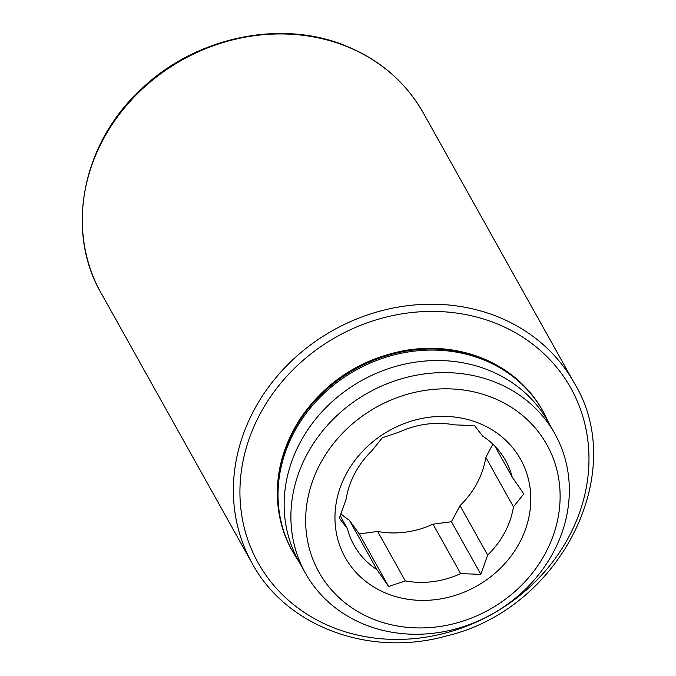 <?xml version="1.0" encoding="UTF-8"?>
<svg xmlns="http://www.w3.org/2000/svg" width="676" height="676" viewBox="0 0 676 676"><rect width="100%" height="100%" fill="white"/><g stroke="black" fill="none" stroke-linecap="round" stroke-linejoin="round"><path stroke-width="1.01" d="M376.997 569.691L349.365 520.25L359.218 533.905L377.656 531.471L405.287 580.912L388.624 586.523L376.997 569.691A86.815 77.072 -29.2 0 1 354.03 545.245A86.815 77.072 -29.2 0 1 347.43 528.708L339.352 518.23L346.171 498.972A86.815 77.072 -29.2 0 1 371.952 450.681L382.32 437.769L398.984 432.158A86.815 77.072 -29.2 0 1 454.331 424.858L474.544 425.601L482.622 436.079A86.815 77.072 -29.2 0 1 505.597 460.533A86.815 77.072 -29.2 0 1 512.188 477.062L523.815 493.894L513.456 506.806L485.824 457.365L492.863 444.166M388.624 586.523L359.218 533.905M340.18 515.729L347.43 528.708M460.643 573.611L433.012 524.17L451.45 521.737L460.035 505.648L487.666 555.089L480.856 574.355L460.643 573.611A86.815 77.072 -29.2 0 1 405.287 580.912M480.856 574.355L451.45 521.737M494.967 446.253L512.188 477.062M433.012 524.17A86.815 77.072 -29.2 0 1 377.656 531.471M513.456 506.806A86.815 77.072 -29.2 0 1 487.666 555.089M485.824 457.365A86.815 77.072 -29.2 0 1 460.035 505.648M478.456 423.024A100.487 89.207 150.8 0 0 335.034 521.289A100.487 89.207 150.8 0 0 485.148 580.828A100.487 89.207 150.8 0 0 478.456 423.024M349.365 520.25A86.815 77.072 -29.2 0 1 340.839 513.743M492.103 397.471A130.569 115.909 -29.2 0 1 500.798 602.51A130.569 115.909 -29.2 0 1 305.746 525.151A130.569 115.909 -29.2 0 1 492.103 397.471M305.4 573.138L298.648 561.055A142.873 126.834 -29.2 0 1 326.085 407.476A142.873 126.834 -29.2 0 1 488.165 369.992A142.873 126.834 -29.2 0 1 548.075 421.647L554.835 433.73A142.873 126.834 150.8 0 0 494.917 382.075A142.873 126.834 150.8 0 0 332.837 419.568A142.873 126.834 150.8 0 0 305.4 573.138A142.873 126.834 150.8 0 0 491.993 614.154A142.873 126.834 150.8 0 0 554.835 433.73M298.868 561.452A143.489 127.384 -29.2 0 1 292.581 551.464A143.489 127.384 -29.2 0 1 320.137 397.226A143.489 127.384 -29.2 0 1 482.917 359.581A143.489 127.384 -29.2 0 1 543.09 411.464A143.489 127.384 -29.2 0 1 548.304 422.044M292.581 551.464L291.973 550.365A143.489 127.384 -29.2 0 1 282.298 527.483A143.489 127.384 -29.2 0 1 329.727 386.714A143.489 127.384 -29.2 0 1 482.301 358.483A143.489 127.384 -29.2 0 1 528.049 390.136A143.489 127.384 -29.2 0 1 542.473 410.366L543.09 411.464M495.694 323.289A179.098 159.004 -29.2 0 1 507.617 604.547A179.098 159.004 -29.2 0 1 240.065 498.432A179.098 159.004 -29.2 0 1 495.694 323.289M496.945 316.444A184.573 163.854 150.8 0 0 287.562 364.871A184.573 163.854 150.8 0 0 252.114 563.269C285.99 626.475 369.493 657.613 446.092 636.015C559.88 609.744 629.533 473.208 574.346 383.174A184.573 163.854 150.8 0 0 496.945 316.444M345.892 46.171A184.573 163.854 -29.2 0 1 423.294 112.9C405.676 82.033 379.726 59.64 345.428 45.731C280.346 18.86 194.561 37.341 140.743 89.663C82.21 143.582 64.981 231.023 101.062 292.995A184.573 163.854 -29.2 0 1 136.51 94.598A184.573 163.854 -29.2 0 1 345.892 46.171M574.346 383.174L423.294 112.9M252.114 563.269L101.062 292.995M282.298 527.483C271.929 489.804 278.013 453.351 300.55 418.14C326.018 381.365 360.95 358.795 405.346 350.405C432.057 346.027 457.441 348.52 481.481 357.874C499.767 365.175 515.289 375.932 528.049 390.136"/></g></svg>
